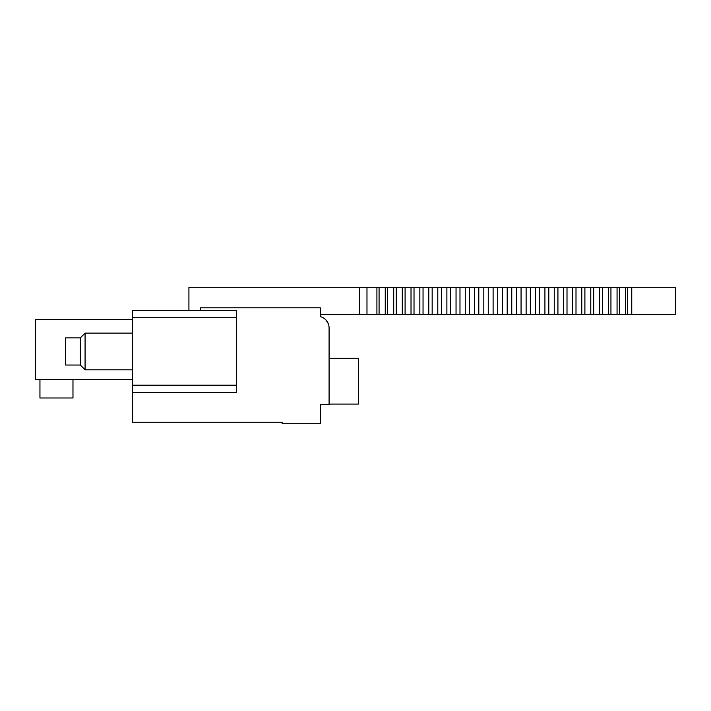 <?xml version="1.0" encoding="UTF-8"?>
<svg xmlns="http://www.w3.org/2000/svg" width="711" height="711" viewBox="0 0 711 711"><rect width="100%" height="100%" fill="white"/><g stroke="black" fill="none" stroke-linecap="round" stroke-linejoin="round"><path stroke-width="1.07" d="M200.662 310.369L200.662 307.801L320.279 307.801L320.279 316.608A11.74 11.74 0 0 1 329.086 327.975L329.086 404.666L320.279 404.666L320.279 423.747L282.116 423.747L282.116 422.281L132.415 422.281L132.415 310.369L236.621 310.369L132.415 310.369M328.233 323.603L325.967 320.012L328.233 323.603M72.975 379.647L72.975 397.991L39.949 397.991L39.949 379.647M132.415 319.612L35.55 319.612L35.55 379.647L132.415 379.647M236.621 310.369L236.621 392.561L132.415 392.561M631.75 287.253L675.45 287.253L675.45 314.404L631.75 314.404L631.75 287.253L625.564 287.253L625.564 314.404L631.75 314.404M625.564 287.253L610.945 287.253L610.945 314.404L625.564 314.404M610.953 287.253L593.694 287.253L593.694 314.404L610.953 314.404M593.712 287.253L584.895 287.253L584.895 314.404L593.712 314.404M584.913 287.253L557.931 287.253L557.931 314.404L584.913 314.404M557.939 287.253L511.76 287.253L511.76 314.404L557.939 314.404M511.769 287.253L446.881 287.253L446.881 314.404L511.769 314.404M446.89 287.253L411.02 287.253L411.02 314.404L446.89 314.404M385.246 314.404L411.029 314.404M379.079 314.404L385.255 314.404L385.255 287.253L379.079 287.253L379.079 314.404L376.91 314.404L376.91 287.253L379.079 287.253M320.279 314.404L376.91 314.404M366.974 314.404L366.974 287.253L188.922 287.253L188.922 310.369M366.974 287.253L376.91 287.253M385.246 287.253L411.029 287.253M627.68 314.404L627.68 287.253M619.379 287.253L619.379 314.404M617.068 287.253L617.068 314.404M608.429 287.253L608.429 314.404M602.386 287.253L602.386 314.404M599.666 287.253L599.666 314.404M590.779 287.253L590.779 314.404M581.776 287.253L581.776 314.404M575.999 287.253L575.999 314.404M572.684 287.253L572.684 314.404M567.005 287.253L567.005 314.404M563.503 287.253L563.503 314.404M554.242 287.253L554.242 314.404M548.794 287.253L548.794 314.404M544.919 287.253L544.919 314.404M539.587 287.253L539.587 314.404M535.543 287.253L535.543 314.404M530.344 287.253L530.344 314.404M526.122 287.253L526.122 314.404M521.065 287.253L521.065 314.404M516.675 287.253L516.675 314.404M507.21 287.253L507.21 314.404M502.437 287.253L502.437 314.404M497.727 287.253L497.727 314.404M493.114 287.253L493.114 314.404M488.261 287.253L488.261 314.404M483.809 287.253L483.809 314.404M478.805 287.253L478.805 314.404M474.513 287.253L474.513 314.404M469.376 287.253L469.376 314.404M465.261 287.253L465.261 314.404M459.981 287.253L459.981 314.404M456.044 287.253L456.044 314.404M450.65 287.253L450.65 314.404M441.371 287.253L441.371 314.404M437.789 287.253L437.789 314.404M432.164 287.253L432.164 314.404M428.777 287.253L428.777 314.404M423.045 287.253L423.045 314.404M419.846 287.253L419.846 314.404M414.015 287.253L414.015 314.404M405.092 287.253L405.092 314.404M402.302 287.253L402.302 314.404M396.294 287.253L396.294 314.404M393.707 287.253L393.707 314.404M387.619 287.253L387.619 314.404M329.086 358.291L358.433 358.291L358.433 404.079L329.086 404.079M132.415 369.809L85.08 369.809L85.08 333.121L132.415 333.121M85.08 369.809L80.316 365.036L80.316 337.885L85.08 333.121M80.316 365.036L65.634 365.036L65.634 337.885L80.316 337.885M236.621 385.22L132.415 385.22M236.621 317.71L132.415 317.71M359.562 314.404L359.562 287.253"/></g></svg>
